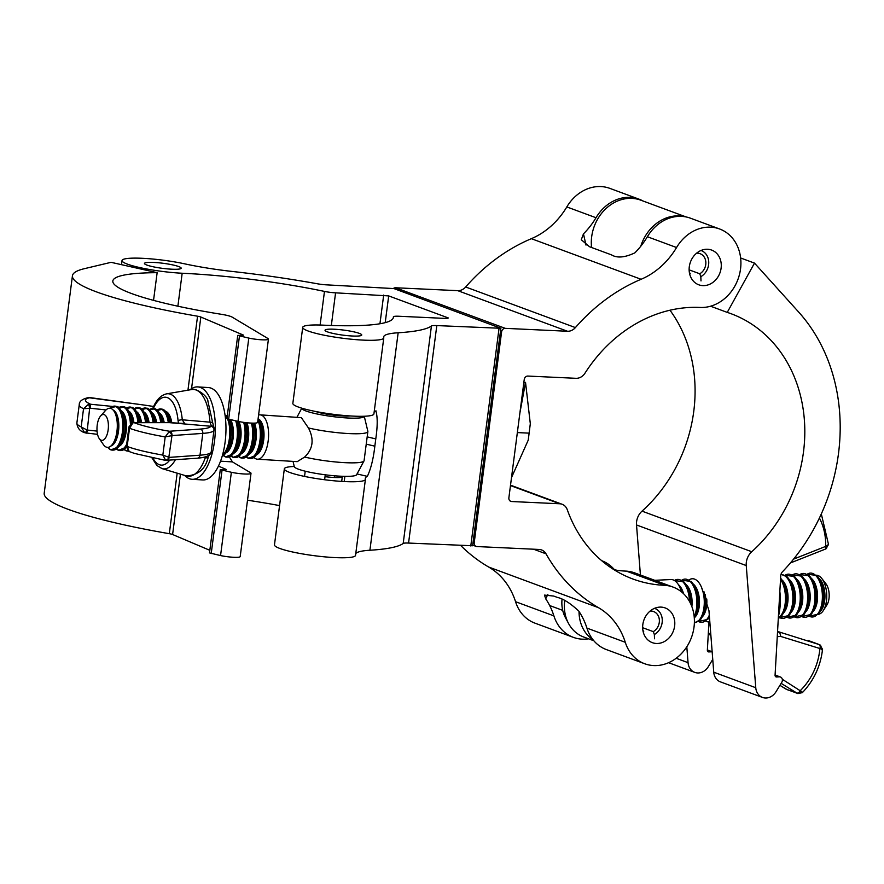 <?xml version="1.0" encoding="UTF-8"?>
<svg xmlns="http://www.w3.org/2000/svg" width="884" height="884" viewBox="0 0 884 884"><rect width="100%" height="100%" fill="white"/><g stroke="black" fill="none" stroke-linecap="round" stroke-linejoin="round"><path stroke-width="1.33" d="M342.241 477.172A18.509 2.553 -172.6 0 1 334.185 477.482A18.509 2.553 -172.6 0 1 325.025 476.664M153.639 262.426A18.509 2.553 -172.6 0 1 172.148 264.791A18.509 2.553 -172.6 0 1 181.176 268.206A18.509 2.553 -172.6 0 1 171.993 269.211A18.509 2.553 -172.6 0 1 153.496 266.846A18.509 2.553 -172.6 0 1 144.457 263.432A18.509 2.553 -172.6 0 1 153.639 262.426M142.291 258.294A40.874 5.624 -172.6 0 1 184.557 263.819A74.046 10.199 7.4 0 0 232.459 271.476A182.159 25.072 -172.6 0 1 317.29 283.764A11.105 1.525 7.4 0 0 326.704 284.858L393.944 288.582L500.863 328.284L436.807 325.588A11.105 1.525 7.4 0 0 431.436 325.997A182.159 25.072 -172.6 0 1 398.154 332.771A74.046 10.199 7.4 0 0 383.678 336.87A74.046 10.199 7.4 0 0 383.733 337.511A40.874 5.624 -172.6 0 1 383.778 337.898A40.874 5.624 -172.6 0 1 342.528 338.218A40.874 5.624 -172.6 0 1 302.715 327.367A40.874 5.624 -172.6 0 1 322.362 325.113A141.44 19.47 7.4 0 0 393.358 317.433A141.44 19.47 7.4 0 0 393.38 316.903A11.105 1.525 -172.6 0 1 393.38 316.859A11.105 1.525 -172.6 0 1 398.883 316.251L446.984 318.494L448.332 317.964L388.695 295.908L335.577 292.836A11.105 1.525 -172.6 0 1 324.472 291.411A141.44 19.47 7.4 0 0 182.999 273.289A141.44 19.47 7.4 0 0 182.17 273.244A40.874 5.624 -172.6 0 1 122.014 260.526A40.874 5.624 -172.6 0 1 142.291 258.294M334.207 329.224A18.509 2.553 -172.6 0 1 352.705 331.599A18.509 2.553 -172.6 0 1 361.744 335.003A18.509 2.553 -172.6 0 1 352.561 336.019A18.509 2.553 -172.6 0 1 334.053 333.644A18.509 2.553 -172.6 0 1 325.025 330.24A18.509 2.553 -172.6 0 1 334.207 329.224M177.883 306.207L182.17 273.244M279.565 505.593A141.44 19.47 7.4 0 0 247.52 500.211M376.043 410.883L375.855 410.905C377.667 416.729 377.645 426.066 375.777 438.895L374.838 446.177C373.402 458.719 370.904 468.785 367.357 476.365A74.046 10.199 7.4 0 0 365.302 478.343A74.046 10.199 7.4 0 0 365.368 478.984A40.874 5.624 -172.6 0 1 365.412 479.371A40.874 5.624 -172.6 0 1 324.152 479.68A40.874 5.624 -172.6 0 1 284.339 468.84A40.874 5.624 -172.6 0 1 294.25 466.487M375.855 410.905A74.046 10.199 7.4 0 0 374.142 412.11M500.863 328.284L472.62 545.76L408.563 543.063A11.105 1.525 7.4 0 0 403.192 543.472A182.159 25.072 -172.6 0 1 369.91 550.246A74.046 10.199 7.4 0 0 355.766 553.572M383.778 337.898L373.91 413.911A40.874 5.624 -172.6 0 1 332.649 414.22A40.874 5.624 -172.6 0 1 292.847 403.38L302.715 327.367M365.412 479.371L355.534 555.373A40.874 5.624 -172.6 0 1 314.284 555.693A40.874 5.624 -172.6 0 1 274.471 544.842L284.339 468.84M357.037 473.934L367.357 476.365M229.387 456.962L232.448 461.901L250.481 472.686A12.962 1.779 -172.6 0 1 251.012 473.294A12.962 1.779 -172.6 0 1 244.304 473.99A12.962 1.779 -172.6 0 1 231.365 472.288L220.293 469.625L226.37 469.514L218.447 466.089M251.012 473.294L240.194 556.577A12.962 1.779 -172.6 0 1 233.487 557.274A12.962 1.779 -172.6 0 1 220.558 555.572L209.486 552.898L220.293 469.625M209.817 550.301L172.601 534.511A5.558 0.762 7.4 0 0 169.308 533.682A182.159 25.072 -172.6 0 1 44.2 493.239L72.444 275.753A182.159 25.072 -172.6 0 1 84.367 268.681L111.064 262.327L157.142 272.681A141.44 19.47 7.4 0 0 112.832 281.002A141.44 19.47 7.4 0 0 221.343 314.295A14.807 2.044 -172.6 0 1 232.094 317.08L267.907 338.495A12.962 1.779 -172.6 0 1 268.438 339.102A12.962 1.779 -172.6 0 1 261.73 339.799A12.962 1.779 -172.6 0 1 248.802 338.097L237.73 335.423L243.619 335.18L200.845 317.024A5.558 0.762 7.4 0 0 197.552 316.207A182.159 25.072 -172.6 0 1 72.444 275.753M237.73 335.423L226.912 418.707L237.984 421.381A12.962 1.779 7.4 0 0 250.912 423.071A12.962 1.779 7.4 0 0 257.631 422.386L268.438 339.102M225.055 415.182L227.243 416.11M153.54 300.372L157.142 272.681M101.041 440.166A12.962 5.68 -86.5 0 0 108.168 429.757A12.962 5.68 -86.5 0 0 104.345 414.707A12.962 5.68 -86.5 0 0 100.621 415.966A12.962 5.68 -86.5 0 0 97.03 427.082A12.962 5.68 -86.5 0 0 99.24 438.563A12.962 5.68 -86.5 0 0 101.041 440.166M100.621 415.966L105.528 410.463A19.603 8.586 93.5 0 1 111.152 408.552A19.603 8.586 93.5 0 1 114.323 411.668A19.603 8.586 93.5 0 1 112.301 444.508A19.603 8.586 93.5 0 1 106.146 447.05A19.603 8.586 93.5 0 1 103.428 444.63L99.24 438.563M110.323 408.298A21.702 9.503 93.5 0 1 116.003 406.762A21.702 9.503 93.5 0 1 122.401 431.978A21.702 9.503 93.5 0 1 110.456 449.404A21.702 9.503 93.5 0 1 107.925 447.359A21.802 9.547 -86.5 0 0 110.522 449.503A21.802 9.547 -86.5 0 0 122.511 432A21.802 9.547 -86.5 0 0 116.08 406.673A21.802 9.547 -86.5 0 0 110.301 408.298M110.246 408.286A22.045 9.658 93.5 0 1 110.765 407.778A22.045 9.658 93.5 0 1 116.279 406.452A22.045 9.658 93.5 0 1 122.788 432.055A22.045 9.658 93.5 0 1 110.655 449.746A22.045 9.658 93.5 0 1 108.29 447.934A22.045 9.658 93.5 0 1 107.837 447.37M130.512 423.834A21.802 9.547 -86.5 0 0 123.716 407.137A21.802 9.547 -86.5 0 0 119.042 407.833A21.702 9.503 93.5 0 1 123.638 407.237A21.702 9.503 93.5 0 1 130.401 423.933M126.699 444.155A21.702 9.503 93.5 0 1 118.102 449.868A21.702 9.503 93.5 0 1 116.555 448.873M116.522 448.895A21.802 9.547 -86.5 0 0 118.158 449.967A21.802 9.547 -86.5 0 0 126.655 444.508M118.986 407.767A22.045 9.658 93.5 0 1 123.915 406.916A22.045 9.658 93.5 0 1 130.777 423.613M126.556 445.304A22.045 9.658 93.5 0 1 118.301 450.221A22.045 9.658 93.5 0 1 116.456 448.95M126.71 408.331A21.702 9.503 93.5 0 1 131.285 407.701A21.702 9.503 93.5 0 1 137.926 422.629M127.738 450.685A21.702 9.503 93.5 0 1 125.738 450.343A21.702 9.503 93.5 0 1 124.191 449.337M124.158 449.37A21.802 9.547 -86.5 0 0 125.804 450.442A21.802 9.547 -86.5 0 0 127.849 450.785M138.037 422.629A21.802 9.547 -86.5 0 0 131.362 407.612A21.802 9.547 -86.5 0 0 126.688 408.298M126.622 408.231A22.045 9.658 93.5 0 1 131.561 407.391A22.045 9.658 93.5 0 1 138.313 422.629M128.147 451.017A22.045 9.658 93.5 0 1 125.937 450.685A22.045 9.658 93.5 0 1 124.091 449.426M134.357 408.795A21.702 9.503 93.5 0 1 138.921 408.176A21.702 9.503 93.5 0 1 145.528 422.618M145.639 422.618A21.802 9.547 -86.5 0 0 138.998 408.077A21.802 9.547 -86.5 0 0 134.324 408.773M134.269 408.706A22.045 9.658 93.5 0 1 139.197 407.856A22.045 9.658 93.5 0 1 145.915 422.618M141.993 409.27A21.702 9.503 93.5 0 1 146.567 408.64A21.702 9.503 93.5 0 1 153.12 422.596M153.23 422.596A21.802 9.547 -86.5 0 0 146.645 408.552A21.802 9.547 -86.5 0 0 141.97 409.237M141.904 409.17A22.045 9.658 93.5 0 1 146.843 408.331A22.045 9.658 93.5 0 1 153.507 422.596M160.811 422.585A21.802 9.547 -86.5 0 0 154.28 409.016A21.802 9.547 -86.5 0 0 149.606 409.712A21.702 9.503 93.5 0 1 154.203 409.115A21.702 9.503 93.5 0 1 160.7 422.585M149.54 409.646A22.045 9.658 93.5 0 1 154.479 408.795A22.045 9.658 93.5 0 1 161.098 422.585M157.275 410.209A21.702 9.503 93.5 0 1 161.838 409.579A21.702 9.503 93.5 0 1 168.28 422.574M168.391 422.574A21.802 9.547 -86.5 0 0 161.927 409.491A21.802 9.547 -86.5 0 0 157.253 410.176M157.186 410.11A22.045 9.658 93.5 0 1 162.126 409.27A22.045 9.658 93.5 0 1 168.678 422.574M225.497 415.358A21.702 9.503 93.5 0 1 227.022 417.812M227.608 419.104A21.702 9.503 93.5 0 1 222.536 454.951M222.481 455.149A21.802 9.547 -86.5 0 0 227.752 419.149M227.055 417.591A21.802 9.547 -86.5 0 0 225.729 415.469M226.282 415.701A22.045 9.658 93.5 0 1 227.122 417.071M228.105 419.248A22.045 9.658 93.5 0 1 222.348 455.636M235.73 420.894A21.702 9.503 93.5 0 1 235.586 445.845A21.702 9.503 93.5 0 1 225.077 456.442A21.702 9.503 93.5 0 1 223.519 455.448M223.497 455.47A21.802 9.547 -86.5 0 0 225.133 456.542A21.802 9.547 -86.5 0 0 235.674 445.945A21.802 9.547 -86.5 0 0 235.862 420.917M236.194 420.994A22.045 9.658 93.5 0 1 235.895 446.199A22.045 9.658 93.5 0 1 225.265 456.796A22.045 9.658 93.5 0 1 223.42 455.525M243.686 422.364A21.702 9.503 93.5 0 1 243.056 446.873A21.702 9.503 93.5 0 1 232.713 456.918A21.702 9.503 93.5 0 1 231.166 455.912M231.133 455.945A21.802 9.547 -86.5 0 0 232.768 457.017A21.802 9.547 -86.5 0 0 243.144 446.972A21.802 9.547 -86.5 0 0 243.807 422.386M244.117 422.43A22.045 9.658 93.5 0 1 243.365 447.205A22.045 9.658 93.5 0 1 232.912 457.26A22.045 9.658 93.5 0 1 231.067 455.989M251.399 423.104A21.702 9.503 93.5 0 1 250.647 447.481A21.702 9.503 93.5 0 1 240.36 457.382A21.702 9.503 93.5 0 1 238.802 456.387M238.779 456.409A21.802 9.547 -86.5 0 0 240.415 457.481A21.802 9.547 -86.5 0 0 250.747 447.569A21.802 9.547 -86.5 0 0 251.52 423.104M251.818 423.116A22.045 9.658 93.5 0 1 250.968 447.79A22.045 9.658 93.5 0 1 240.547 457.735A22.045 9.658 93.5 0 1 238.702 456.464M257.896 420.331A21.702 9.503 93.5 0 1 258.857 446.033A21.702 9.503 93.5 0 1 247.995 457.857A21.702 9.503 93.5 0 1 246.448 456.851M246.415 456.884A21.802 9.547 -86.5 0 0 248.05 457.956A21.802 9.547 -86.5 0 0 258.99 445.967A21.802 9.547 -86.5 0 0 257.918 420.11M257.995 419.557A22.045 9.658 93.5 0 1 259.31 445.823A22.045 9.658 93.5 0 1 248.194 458.199A22.045 9.658 93.5 0 1 246.349 456.929M258.581 415.038A22.21 9.735 93.5 0 1 260.128 414.85A22.21 9.735 93.5 0 1 261.598 415.204A22.21 9.735 93.5 0 1 268.349 439.326A22.21 9.735 93.5 0 1 257.399 459.205A22.21 9.735 93.5 0 1 255.929 458.851A22.21 9.735 93.5 0 1 253.94 457.437M260.128 414.85L301.367 417.646L308.439 427.955C314.328 439.215 313.069 448.917 304.66 457.05L297.234 461.647L257.399 459.205M350.163 415.944A20.365 2.807 -172.6 0 1 341.644 415.922A20.365 2.807 -172.6 0 1 315.643 411.491M301.831 408.187A31.47 4.332 -172.6 0 0 346.34 417.911A31.47 4.332 -172.6 0 0 364.252 416.253L367.854 431.315A37.029 5.094 -172.6 0 1 367.866 431.58L364.086 460.674A37.029 5.094 -172.6 0 1 363.998 460.929L356.617 474.719A31.47 4.332 -172.6 0 1 338.782 476.1A31.47 4.332 -172.6 0 1 294.284 466.63L293.046 461.393M363.998 460.929A37.029 5.094 -172.6 0 1 343.025 462.553A37.029 5.094 -172.6 0 1 304.66 457.05M367.866 431.58A37.029 5.094 -172.6 0 1 346.804 433.458A37.029 5.094 -172.6 0 1 308.439 427.955M166.667 413.016A18.509 8.111 93.5 0 1 170.579 417.734M178.48 423.16L178.082 420.74A3.702 1.105 -5.3 0 1 182.281 419.801L209.928 422.165A43.493 19.05 -86.5 0 0 191.607 389.557C195.055 387.402 207.994 395.745 207.939 401.347L212.724 422.872A3.702 0.906 176.5 0 0 209.928 422.165L211.221 425.502L210.757 426.243L169.319 422.64L134.147 422.696L132.976 422.828L129.528 428.265L128.942 426.884L132.191 422.872A3.702 2.343 72.2 0 1 132.976 422.828M166.921 413.447A18.244 7.989 93.5 0 1 171.783 422.751A20.111 8.807 -86.5 0 0 170.358 417.126A20.111 8.807 -86.5 0 0 165.43 411.237M175.375 459.768A37.647 16.487 93.5 0 1 162.004 468.597L186.303 475.912A43.493 19.05 -86.5 0 0 205.309 457.735L203.254 457.514M106.025 409.933L90.124 408.209L83.538 408.751L88.776 404.065L112.721 406.452M88.776 404.065L89.649 408.22L87.295 430.033A3.702 0.564 96.2 0 1 86.4 433.138A3.702 0.564 96.2 0 1 86.323 433.094L84.654 432.663L81.184 426.928L86.831 429.922A3.702 0.663 110.2 0 1 85.052 432.828L85.052 432.828A3.702 0.663 110.2 0 1 85.041 432.817L97.549 434.353M169.153 457.393A3.702 3.039 85.9 0 1 166.413 460.409A3.702 3.039 85.9 0 1 165.673 460.354L162.833 455.094L169.153 457.393L199.983 455.205A61.051 8.409 7.4 0 0 211.11 452.199L211.066 452.63M212.724 422.872L214.204 428.442L213.95 430.375A3.702 3.669 -156.2 0 0 210.757 426.243A57.349 7.89 7.4 0 1 200.281 429.072L169.452 431.259L165.197 436.917A63.891 8.796 -172.6 0 1 129.528 428.265L127.163 446.453L129.241 451.58M209.331 455.161L211.177 452.144L213.95 430.375A61.051 8.409 -172.6 0 1 202.812 433.381L171.982 435.58A3.702 3.039 -94.1 0 0 169.452 431.259A58.344 8.033 7.4 0 1 134.147 422.696A3.702 2.53 89.9 0 0 133.672 422.629L132.191 422.872M200.281 429.072A3.702 3.017 -94.4 0 1 202.812 433.381L199.983 455.205A3.702 3.039 85.9 0 1 197.243 458.221L165.374 460.365L134.622 453.459L129.097 451.525L126.357 446.873L127.163 446.453A63.891 8.796 7.4 0 0 162.833 455.094L165.197 436.917L171.629 435.69A3.702 2.751 -119.3 0 0 168.756 431.657M165.673 460.354L165.043 460.221A3.702 3.05 116.1 0 0 168.822 457.326L171.982 435.58M90.256 397.623L88.323 397.645C82.146 398.993 79.118 401.38 79.24 404.828A63.891 8.796 -172.6 0 0 83.538 408.751L81.184 426.928A63.891 8.796 7.4 0 1 76.875 423.005L79.24 404.828M191.607 389.557L166.601 393.844A37.647 16.487 93.5 0 1 182.281 419.801L184.8 423.712M205.309 457.735A3.702 1.834 19.6 0 0 208.281 456.94L208.281 456.94C205.574 468.918 198.248 475.238 186.303 475.912M211.11 452.199A3.702 3.669 23.8 0 1 210.834 453.194L210.834 453.194C209.375 455.923 204.845 457.592 197.231 458.221A3.702 3.039 85.9 0 1 197.231 458.221M88.323 397.645L143.54 404.983L90.201 397.623A58.344 8.033 7.4 0 0 90.102 403.999A3.702 0.564 -83.8 0 1 90.124 408.209M213.718 426.784L211.221 425.502M133.672 422.629L169.319 422.64M182.38 423.447L183.927 423.535M184.657 475.415A46.277 20.277 -86.5 0 0 192.071 479.294L202.701 479.946A46.277 20.277 -86.5 0 0 225.111 442.055A46.277 20.277 -86.5 0 0 208.381 387.557L197.751 386.905A46.277 20.277 -86.5 0 0 189.916 389.844M192.071 479.294A46.277 20.277 -86.5 0 0 214.48 441.403A46.277 20.277 -86.5 0 0 197.751 386.905M342.439 415.325L342.351 415.955M334.583 475.791L334.362 477.493M333.124 414.287L333.025 415.093M325.268 474.796L324.627 479.747M342.362 476.277L341.688 481.404M661.088 607.109A18.509 15.713 110.3 0 0 643.276 622.159A18.509 15.713 110.3 0 0 652.304 642.646A18.509 15.713 110.3 0 0 656.37 643.475A18.509 15.713 110.3 0 0 674.183 628.413A18.509 15.713 110.3 0 0 665.155 607.927A18.509 15.713 110.3 0 0 661.088 607.109M707.565 249.255A18.509 15.713 110.3 0 0 689.752 264.305A18.509 15.713 110.3 0 0 698.78 284.803A18.509 15.713 110.3 0 0 702.846 285.62A18.509 15.713 110.3 0 0 720.659 270.559A18.509 15.713 110.3 0 0 711.631 250.073A18.509 15.713 110.3 0 0 707.565 249.255M664.757 585.319A141.44 120.08 -69.7 0 1 632.889 579.009A141.44 120.08 -69.7 0 1 567.274 509.703A11.105 9.426 110.3 0 0 562.125 504.267A11.105 9.426 110.3 0 0 559.683 503.769L511.593 501.526A3.702 3.138 -69.7 0 1 510.775 501.361A3.702 3.138 -69.7 0 1 508.886 497.747L524.234 379.545A3.702 3.138 -69.7 0 1 527.892 376.065L575.981 378.308A11.105 9.426 110.3 0 0 585.009 373.147A141.44 120.08 -69.7 0 1 700.006 307.444A141.44 120.08 -69.7 0 1 700.846 307.477A40.874 34.697 110.3 0 0 739.632 273.852A40.874 34.697 110.3 0 0 719.609 228.978A40.874 34.697 110.3 0 0 710.637 227.166A40.874 34.697 110.3 0 0 676.558 247.531A74.046 62.863 -69.7 0 1 641.088 279.278A182.159 154.656 110.3 0 0 575.396 327.588A11.105 9.426 -69.7 0 1 567.484 331.257L505.261 328.351A3.702 3.138 110.3 0 0 501.604 331.843L474.211 542.776A3.702 3.138 110.3 0 0 476.1 546.389A3.702 3.138 110.3 0 0 476.918 546.555L539.141 549.461A11.105 9.426 -69.7 0 1 541.583 549.958A11.105 9.426 -69.7 0 1 546.014 553.815A182.159 154.656 110.3 0 0 598.435 607.651A74.046 62.863 -69.7 0 1 625.286 642.292A40.874 34.697 110.3 0 0 644.734 663.762A40.874 34.697 110.3 0 0 691.454 637.474A40.874 34.697 110.3 0 0 673.089 587.098A40.874 34.697 110.3 0 0 664.757 585.319L626.413 571.13A141.44 120.08 -69.7 0 1 614.435 569.981M719.609 228.978L690.426 218.182A40.874 34.697 110.3 0 0 681.465 216.37A40.874 34.697 110.3 0 0 647.375 236.735A74.046 62.863 -69.7 0 1 634.856 252.857C624.833 257.587 617.054 258.261 611.518 254.879L589.506 246.735L581.285 239.73L583.473 233.851L586.004 245.1M643.099 201.033A40.874 34.697 110.3 0 0 639.044 199.176A40.874 34.697 110.3 0 0 630.082 197.364A40.874 34.697 110.3 0 0 596.004 217.729A74.046 62.863 -69.7 0 1 583.473 233.851M639.044 199.176L609.872 188.38A40.874 34.697 110.3 0 0 600.899 186.568A40.874 34.697 110.3 0 0 566.821 206.933A74.046 62.863 -69.7 0 1 531.35 238.68A182.159 154.656 110.3 0 0 465.669 286.991A11.105 9.426 -69.7 0 1 457.746 290.659L395.524 287.764A3.702 3.138 110.3 0 0 393.468 288.438M547.87 594.413L545.693 598.799L544.511 595.098L553.749 596.07L557.417 597.429C563.23 598.711 570.324 603.242 578.722 611.021A74.046 62.863 -69.7 0 1 586.932 628.104A40.874 34.697 110.3 0 0 606.38 649.574L644.734 663.762M545.693 598.799A74.046 62.863 -69.7 0 1 553.903 615.883A40.874 34.697 110.3 0 0 573.351 637.353A40.874 34.697 110.3 0 0 588.611 638.823M460.708 545.494A182.159 154.656 110.3 0 0 488.708 567.053A74.046 62.863 -69.7 0 1 515.549 601.695A40.874 34.697 110.3 0 0 534.997 623.165L573.351 637.353M614.071 569.285A40.874 34.697 110.3 0 0 601.706 560.688A40.874 34.697 110.3 0 0 601.695 560.688L601.706 560.688M673.089 587.098L634.745 572.909A40.874 34.697 110.3 0 0 626.413 571.13M701.553 587.44L708.957 610.656L713.742 672.183A12.962 11.006 110.3 0 0 720.46 681.884L762.483 697.432A12.962 11.006 110.3 0 0 776.019 691.73L781.765 682.326A3.702 3.138 110.3 0 0 780.461 677.011A3.702 3.138 110.3 0 0 779.401 676.846L776.561 676.978A1.856 1.569 -69.7 0 1 775.069 675.232L780.727 575.827A5.558 4.718 -69.7 0 1 782.473 571.782A182.159 154.656 110.3 0 0 798.639 312.03L754.494 263.112L727.245 312.395A141.44 120.08 -69.7 0 1 731.046 313.709A141.44 120.08 -69.7 0 1 804.241 418.298A141.44 120.08 -69.7 0 1 751.765 551.726A14.807 12.575 110.3 0 0 746.251 565.561L755.765 687.719A12.962 11.006 110.3 0 0 762.483 697.432M685.177 216.779A40.73 34.575 110.3 0 0 676.282 215.895A40.73 34.575 110.3 0 0 640.778 246.249M591.562 247.487A40.73 34.575 -69.7 0 1 628.944 198.381A40.73 34.575 -69.7 0 1 640.801 200.182L686.15 216.956M669.961 310.218A141.44 120.08 -69.7 0 1 642.027 511.14A14.807 12.575 110.3 0 0 636.524 524.963L640.414 575.009M712.747 659.409L708.305 666.68A12.962 11.006 -69.7 0 1 694.769 672.381A12.962 11.006 -69.7 0 1 688.05 662.668L686.813 646.768M708.946 622.159L707.355 650.182A1.856 1.569 110.3 0 0 708.846 651.928L711.686 651.795A3.702 3.138 -69.7 0 1 712.161 651.817M740.637 257.984L754.494 263.112M710.57 306.218L727.245 312.395M821.777 578.479L825.899 583.727A12.962 6.442 87.3 0 1 829.148 596.888A12.962 6.442 87.3 0 1 826.916 604.954L823.313 610.568A19.603 9.746 -92.7 0 0 826.684 598.38A19.603 9.746 -92.7 0 0 821.777 578.479A19.603 9.746 -92.7 0 0 816.396 575.208M818.275 614.336A19.603 9.746 -92.7 0 0 823.313 610.568M821.103 609.496A21.702 10.785 -92.7 0 0 821.114 609.463A21.702 10.785 -92.7 0 0 823.302 598.987A21.702 10.785 -92.7 0 0 819.689 579.793A21.702 10.785 -92.7 0 0 819.678 579.76M819.623 579.65A21.802 10.84 87.3 0 1 819.656 579.727A21.802 10.84 87.3 0 1 823.28 598.998A21.802 10.84 87.3 0 1 821.081 609.529A21.802 10.84 87.3 0 1 821.048 609.617M809.225 616.236L818.496 614.071A22.045 10.951 -92.7 0 0 821.015 609.695A22.045 10.951 -92.7 0 0 823.236 599.054A22.045 10.951 -92.7 0 0 819.579 579.561A22.045 10.951 -92.7 0 0 816.65 575.451L807.202 574.18M813.722 609.849A21.702 10.785 -92.7 0 0 813.733 609.816A21.702 10.785 -92.7 0 0 815.921 599.33A21.702 10.785 -92.7 0 0 812.308 580.147A21.702 10.785 -92.7 0 0 812.297 580.114L813.534 582.457A18.244 9.072 -92.7 0 1 816.562 598.59A18.244 9.072 -92.7 0 1 814.728 607.396L813.733 609.816M812.241 580.003A21.802 10.84 87.3 0 1 812.274 580.081A21.802 10.84 87.3 0 1 815.899 599.352A21.802 10.84 87.3 0 1 813.7 609.883A21.802 10.84 87.3 0 1 813.667 609.971M801.843 616.59L811.114 614.424A22.045 10.951 -92.7 0 0 813.634 610.048A22.045 10.951 -92.7 0 0 815.855 599.407A22.045 10.951 -92.7 0 0 812.197 579.915A22.045 10.951 -92.7 0 0 809.269 575.804L799.821 574.534M806.341 610.203A21.702 10.785 -92.7 0 0 806.352 610.17A21.702 10.785 -92.7 0 0 808.54 599.684A21.802 10.84 87.3 0 1 806.319 610.236A21.802 10.84 87.3 0 1 806.285 610.325M794.462 616.944L803.733 614.778A22.045 10.951 -92.7 0 0 806.252 610.402A22.045 10.951 -92.7 0 0 808.473 599.761A22.045 10.951 -92.7 0 0 804.816 580.269A22.045 10.951 -92.7 0 0 801.887 576.158L792.44 574.887M797.479 580.711A21.802 10.84 87.3 0 1 797.512 580.788A21.802 10.84 87.3 0 1 801.147 600.059A21.802 10.84 87.3 0 1 798.948 610.59A21.702 10.785 -92.7 0 0 798.97 610.524A21.702 10.785 -92.7 0 0 801.158 600.037A21.702 10.785 -92.7 0 0 797.556 580.854A21.702 10.785 -92.7 0 0 797.534 580.821L798.771 583.164A18.244 9.072 -92.7 0 1 801.799 599.297A18.244 9.072 -92.7 0 1 799.965 608.104L798.97 610.524M787.08 617.297L796.362 615.131A22.045 10.951 -92.7 0 0 798.871 610.756L798.948 610.59A21.802 10.84 87.3 0 1 798.904 610.667M798.871 610.756A22.045 10.951 -92.7 0 0 801.103 600.114A22.045 10.951 -92.7 0 0 797.434 580.622A22.045 10.951 -92.7 0 0 794.506 576.512L785.069 575.241M790.097 581.064A21.802 10.84 87.3 0 1 790.13 581.142A21.802 10.84 87.3 0 1 793.766 600.413A21.702 10.785 -92.7 0 0 790.174 581.208L791.39 583.517A18.244 9.072 -92.7 0 1 794.418 599.65A18.244 9.072 -92.7 0 1 792.583 608.457L791.589 610.877A21.702 10.785 -92.7 0 0 791.589 610.877A21.702 10.785 -92.7 0 0 793.777 600.391A21.802 10.84 87.3 0 1 791.567 610.943A21.802 10.84 87.3 0 1 791.523 611.021M779.699 617.651L788.981 615.485A22.045 10.951 -92.7 0 0 791.489 611.109A22.045 10.951 -92.7 0 0 793.721 600.468A22.045 10.951 -92.7 0 0 790.053 580.976A22.045 10.951 -92.7 0 0 787.125 576.865L781.014 574.28M784.196 611.264A21.702 10.785 -92.7 0 0 784.207 611.231A21.702 10.785 -92.7 0 0 786.395 600.744A21.702 10.785 -92.7 0 0 782.793 581.561A21.702 10.785 -92.7 0 0 782.771 581.528M782.716 581.418A21.802 10.84 87.3 0 1 782.749 581.495A21.802 10.84 87.3 0 1 786.384 600.766A21.802 10.84 87.3 0 1 784.185 611.297A21.802 10.84 87.3 0 1 784.141 611.374M779.014 618.093L781.6 615.839A22.045 10.951 -92.7 0 0 784.108 611.463A22.045 10.951 -92.7 0 0 786.34 600.822A22.045 10.951 -92.7 0 0 782.671 581.329A22.045 10.951 -92.7 0 0 780.594 578.158M709.311 615.176A21.967 10.917 -92.7 0 1 698.548 621.507L707.786 619.364A22.045 10.951 -92.7 0 0 709.432 616.855M703.001 615.142A21.702 10.785 -92.7 0 0 703.012 615.109A21.702 10.785 -92.7 0 0 705.211 604.634A21.802 10.84 87.3 0 1 702.99 615.187A21.802 10.84 87.3 0 1 702.957 615.264M694.382 622.877L700.404 619.717A22.045 10.951 -92.7 0 0 702.924 615.352A22.045 10.951 -92.7 0 0 705.145 604.711A22.045 10.951 -92.7 0 0 703.863 591.518M695.62 615.496A21.702 10.785 -92.7 0 0 695.642 615.463A21.702 10.785 -92.7 0 0 697.83 604.987A21.802 10.84 87.3 0 1 695.609 615.54A21.802 10.84 87.3 0 1 695.575 615.618M694.316 618.203A22.045 10.951 -92.7 0 0 695.542 615.706A22.045 10.951 -92.7 0 0 697.763 605.065A22.045 10.951 -92.7 0 0 694.095 585.573A22.045 10.951 -92.7 0 0 691.178 581.462L681.73 580.191M564.732 600.634A37.029 31.437 110.3 0 0 568.511 623.419A37.029 31.437 110.3 0 0 583.672 636.999L593.838 640.756M579.042 611.496A37.029 31.437 110.3 0 0 592.987 639.718M562.025 599.341A31.47 26.719 110.3 0 0 565.373 617.529L568.511 623.419M681.509 591.904A22.21 11.039 -92.7 0 0 679.277 586.158A22.21 11.039 -92.7 0 0 670.901 579.539L654.757 580.313M690.448 603.297A22.045 10.951 -92.7 0 0 686.713 585.926A22.045 10.951 -92.7 0 0 683.796 581.816L674.415 580.501A21.967 10.917 -92.7 0 1 689.498 601.463M686.757 586.004A21.802 10.84 87.3 0 1 686.802 586.081A21.802 10.84 87.3 0 1 690.492 603.385M690.514 603.418A21.702 10.785 -92.7 0 0 686.835 586.147A21.702 10.785 -92.7 0 0 686.813 586.114L686.713 585.926M694.139 585.65A21.802 10.84 87.3 0 1 694.183 585.727A21.802 10.84 87.3 0 1 697.808 605.01A21.702 10.785 -92.7 0 0 694.216 585.794A21.702 10.785 -92.7 0 0 694.194 585.76M703.94 591.672A21.802 10.84 87.3 0 1 705.189 604.656A21.702 10.785 -92.7 0 0 703.973 591.727M804.86 580.357A21.802 10.84 87.3 0 1 804.893 580.434A21.802 10.84 87.3 0 1 808.517 599.706A21.702 10.785 -92.7 0 0 804.926 580.501A21.702 10.785 -92.7 0 0 804.915 580.468M821.7 649.762L820.96 648.845L780.793 636.458L779.655 632.115L777.566 631.342M785.821 688.967A3.702 1.934 121.7 0 1 785.644 688.879L779.92 685.343L787.091 689.63L796.838 693.045A3.702 1.934 -58.3 0 0 800.44 690.481A58.344 49.526 110.3 0 0 819.866 648.757A3.702 1.956 -72.5 0 0 819.192 644.558L808.175 640.491A3.702 1.956 -72.5 0 0 808.131 640.469A3.702 1.956 -72.5 0 0 808.086 640.458M782.307 679.277L802.075 691.929M787.091 689.63L786.23 689.222A3.702 0.917 119.9 0 1 786.163 689.166M825.479 548.975A3.702 2.265 -117.8 0 0 825.954 548.831L825.225 549.163A3.702 1.558 -111.6 0 0 825.689 546.4L828.507 544.456L825.954 548.831A3.702 2.265 -117.8 0 0 826.805 546.135M785.478 688.758A3.702 1.934 121.7 0 0 785.644 688.879L786.23 689.222A3.702 0.917 119.9 0 0 786.307 689.255L797.224 693.299A3.702 2.763 -55.6 0 0 801.346 691.509M820.96 648.845A3.702 2.652 -73 0 0 819.545 644.679L808.595 640.624A3.702 1.138 -72.1 0 0 808.573 640.613L808.573 640.613A3.702 1.138 -72.1 0 0 808.54 640.602M710.957 636.358A46.277 23.006 87.3 0 1 708.382 632.182M701.001 280.924L700.824 276.681A14.442 12.254 110.3 0 0 708.614 264.692A14.442 12.254 110.3 0 0 700.99 250.481M700.824 276.681L699.763 273.775A11.105 9.426 110.3 0 0 705.752 264.548A11.105 9.426 110.3 0 0 700.073 253.686A11.105 9.426 110.3 0 0 696.559 253.211M689.387 272.603A11.105 9.426 110.3 0 0 690.216 273.333L689.708 274.117M689.133 269.852L699.763 273.775M654.525 638.778L654.348 634.535A14.442 12.254 110.3 0 0 662.138 622.546A14.442 12.254 110.3 0 0 654.514 608.336M654.348 634.535L653.276 631.629A11.105 9.426 110.3 0 0 659.276 622.402A11.105 9.426 110.3 0 0 653.585 611.54A11.105 9.426 110.3 0 0 650.083 611.065M642.911 630.458A11.105 9.426 110.3 0 0 643.74 631.187L643.232 631.972M549.936 605.639L562.699 610.358M642.657 627.706L653.276 631.629M523.781 383.026L525.527 382.363L530.312 423.712L528.245 440.11L511.504 477.592M528.886 433.127L517.35 432.585M525.527 382.363L519.891 412.961M320.107 325.025L324.472 291.411M369.91 550.246L398.154 332.771M385.214 322.649L388.695 295.908M379.943 323.765L383.678 295.079M331.334 325.478L335.577 292.836M470.785 545.969L499.029 328.494M408.563 543.063L436.807 325.588M403.192 543.472L431.436 325.997M366.23 444.144L374.838 446.177M367.18 436.873L375.777 438.895M232.448 461.901L220.525 461.172M220.558 555.572L231.365 472.288M211.21 553.572L222.028 470.288M237.984 421.381L248.802 338.097M228.636 419.37L239.453 336.086M172.601 534.511L180.435 474.144M191.541 388.673L200.845 317.024M169.308 533.682L177.165 473.161M187.949 390.187L197.552 316.207M113.119 410.021A18.244 7.989 93.5 0 1 118.765 428.42A18.244 7.989 93.5 0 1 110.909 446M121.075 410.629A18.244 7.989 93.5 0 1 126.412 428.895A18.244 7.989 93.5 0 1 118.876 446.365M128.71 411.104A18.244 7.989 93.5 0 1 133.904 422.629M136.357 411.568A18.244 7.989 93.5 0 1 141.484 422.618M143.993 412.043A18.244 7.989 93.5 0 1 149.065 422.607M151.639 412.508A18.244 7.989 93.5 0 1 156.634 422.596M159.275 412.983A18.244 7.989 93.5 0 1 164.192 422.585M230.569 419.789A18.244 7.989 93.5 0 1 233.044 438.74A18.244 7.989 93.5 0 1 225.851 452.939M238.912 421.569A18.244 7.989 93.5 0 1 240.525 440.276A18.244 7.989 93.5 0 1 233.487 453.404M246.868 422.751A18.244 7.989 93.5 0 1 248.072 441.26A18.244 7.989 93.5 0 1 241.133 453.879M254.47 423.127A18.244 7.989 93.5 0 1 255.719 441.657A18.244 7.989 93.5 0 1 248.769 454.343M258.614 419.082A18.244 7.989 93.5 0 1 263.94 437.348A18.244 7.989 93.5 0 1 256.415 454.807M114.323 411.668L115.042 412.894A18.21 7.978 93.5 0 1 113.163 443.381L112.301 444.508M117.196 406.574A21.967 9.625 93.5 0 1 120.743 410.077A21.967 9.625 93.5 0 1 118.489 446.873A21.967 9.625 93.5 0 1 112.92 450.067M110.765 407.778L116.92 406.353L120.743 410.077L122.677 413.358A18.21 7.978 93.5 0 1 120.81 443.856L118.489 446.873L110.865 449.901L108.29 447.934M124.832 407.049A21.967 9.625 93.5 0 1 128.39 410.552A21.967 9.625 93.5 0 1 131.628 423.093M115.937 448.398L118.511 450.365L126.335 447.072A21.967 9.625 93.5 0 1 126.125 447.348A21.967 9.625 93.5 0 1 120.555 450.542M118.401 408.253L124.567 406.817L128.39 410.552L130.324 413.834A18.21 7.978 93.5 0 1 132.876 422.696M132.478 407.513A21.967 9.625 93.5 0 1 136.025 411.016A21.967 9.625 93.5 0 1 139.197 422.629M126.036 408.717L132.202 407.292L136.025 411.016L137.959 414.298A18.21 7.978 93.5 0 1 140.457 422.618M140.114 407.988A21.967 9.625 93.5 0 1 143.672 411.491A21.967 9.625 93.5 0 1 146.799 422.607M133.683 409.182L139.849 407.756L143.672 411.491L145.606 414.773A18.21 7.978 93.5 0 1 148.037 422.607M147.75 408.452A21.967 9.625 93.5 0 1 151.308 411.955A21.967 9.625 93.5 0 1 154.391 422.596M141.318 409.657L147.484 408.231L151.308 411.955L153.241 415.237A18.21 7.978 93.5 0 1 155.606 422.596M155.396 408.927A21.967 9.625 93.5 0 1 158.954 412.419A21.967 9.625 93.5 0 1 161.971 422.585M148.965 410.121L155.131 408.695L158.954 412.419L160.888 415.712A18.21 7.978 93.5 0 1 163.164 422.585M163.032 409.391A21.967 9.625 93.5 0 1 166.59 412.894A21.967 9.625 93.5 0 1 169.562 422.607M156.601 410.596L162.767 409.17L166.59 412.894L168.524 416.176A18.21 7.978 93.5 0 1 170.745 422.685M229.033 419.458A21.967 9.625 93.5 0 1 225.453 453.448A21.967 9.625 93.5 0 1 222.171 456.243M229.42 419.535L229.652 419.933A18.21 7.978 93.5 0 1 227.774 450.431L222.149 456.321M237.111 421.193A21.967 9.625 93.5 0 1 233.1 453.912A21.967 9.625 93.5 0 1 227.531 457.116M237.796 421.337A18.21 7.978 93.5 0 1 235.42 450.895L233.1 453.912L225.475 456.94L222.901 454.973M245.012 422.541A21.967 9.625 93.5 0 1 240.735 454.387A21.967 9.625 93.5 0 1 235.166 457.581M245.807 422.64A18.21 7.978 93.5 0 1 243.056 451.37L240.735 454.387L233.122 457.415L230.547 455.448M252.691 423.138A21.967 9.625 93.5 0 1 248.382 454.851A21.967 9.625 93.5 0 1 242.813 458.056M253.465 423.149A18.21 7.978 93.5 0 1 250.702 451.834L248.382 454.851L240.757 457.879L238.183 455.912M245.829 456.387L248.404 458.354L256.017 455.326A21.967 9.625 93.5 0 0 258.283 418.53L258.15 418.32A21.967 9.625 93.5 0 1 258.283 418.53L260.216 421.812A18.21 7.978 93.5 0 1 258.338 452.31L256.017 455.326A21.967 9.625 93.5 0 1 250.448 458.52M178.082 420.74A34.023 14.906 -86.5 0 0 153.451 408.298M152.888 458.034A34.023 14.906 -86.5 0 0 169.673 460.177M153.617 406.496A57.349 7.89 7.4 0 0 143.54 404.983M118.124 407.038L119.793 407.215M126.29 407.922L126.953 407.999M87.295 430.033L97.052 431.094M143.595 404.994L153.639 406.463M676.558 247.531L647.375 236.735M596.004 217.729L566.821 206.933M641.088 279.278L531.35 238.68M553.903 615.883L515.549 601.695M598.435 607.651L488.708 567.053M625.286 642.292L586.932 628.104M559.683 503.769L510.466 485.559M511.593 501.526L510.057 500.963M575.396 327.588L465.669 286.991M567.484 331.257L457.746 290.659M505.261 328.351L395.524 287.764M501.604 331.843L500.466 331.423M474.211 542.776L473.062 542.356M546.014 553.815L533.527 549.196M755.765 687.719L713.742 672.183M779.401 676.846L775.069 675.243M776.561 676.978L775.566 676.603M688.05 662.668L676.161 658.271M711.686 651.795L707.355 650.193M708.846 651.928L707.863 651.552M751.765 551.726L642.027 511.14M746.251 565.561L636.524 524.963M821.114 609.463L822.109 607.043A18.244 9.072 -92.7 0 0 823.943 598.236A18.244 9.072 -92.7 0 0 820.916 582.103L819.689 579.793M806.352 610.17L807.346 607.75A18.244 9.072 -92.7 0 0 809.18 598.943A18.244 9.072 -92.7 0 0 806.153 582.81L804.926 580.501M784.207 611.231L785.202 608.811A18.244 9.072 -92.7 0 0 787.036 600.004A18.244 9.072 -92.7 0 0 784.009 583.871L782.793 581.561M703.012 615.109L704.007 612.689A18.244 9.072 -92.7 0 0 705.852 603.882A18.244 9.072 -92.7 0 0 705.112 594.302M695.642 615.463L696.625 613.043A18.244 9.072 -92.7 0 0 698.471 604.236A18.244 9.072 -92.7 0 0 695.432 588.114L694.216 585.794M691.078 604.667A18.244 9.072 -92.7 0 0 691.089 604.59A18.244 9.072 -92.7 0 0 688.05 588.468L686.835 586.147M682.183 592.457A18.244 9.072 -92.7 0 0 680.669 588.821L679.277 586.158M820.23 611.396A18.21 9.05 -92.7 0 0 824.905 598.181A18.21 9.05 -92.7 0 0 818.628 577.948M809.258 616.203A21.967 10.917 -92.7 0 0 822.319 599.087A21.967 10.917 -92.7 0 0 807.247 574.213M812.849 611.75A18.21 9.05 -92.7 0 0 817.523 598.534A18.21 9.05 -92.7 0 0 811.247 578.302M801.876 616.557A21.967 10.917 -92.7 0 0 814.938 599.44A21.967 10.917 -92.7 0 0 799.865 574.567M805.468 612.104A18.21 9.05 -92.7 0 0 810.142 598.888A18.21 9.05 -92.7 0 0 803.865 578.655M794.495 616.91A21.967 10.917 -92.7 0 0 807.556 599.794A21.967 10.917 -92.7 0 0 792.495 574.92M798.086 612.457A18.21 9.05 -92.7 0 0 802.76 599.241A18.21 9.05 -92.7 0 0 796.484 579.009M787.114 617.264A21.967 10.917 -92.7 0 0 800.175 600.148A21.967 10.917 -92.7 0 0 785.114 575.274M790.705 612.811A18.21 9.05 -92.7 0 0 795.39 599.595A18.21 9.05 -92.7 0 0 789.103 579.363M779.732 617.618A21.967 10.917 -92.7 0 0 792.793 600.501A21.967 10.917 -92.7 0 0 780.937 574.523M783.323 613.164A18.21 9.05 -92.7 0 0 788.009 599.949A18.21 9.05 -92.7 0 0 781.721 579.716M779.268 617.242A21.967 10.917 -92.7 0 0 785.412 600.855A21.967 10.917 -92.7 0 0 780.528 579.374M705.929 621.154A21.967 10.917 -92.7 0 0 709.83 621.872M702.139 617.054A18.21 9.05 -92.7 0 0 706.813 603.838A18.21 9.05 -92.7 0 0 706.758 598.987M694.382 622.656A21.967 10.917 -92.7 0 0 704.216 604.733A21.967 10.917 -92.7 0 0 689.155 579.86M694.758 617.408A18.21 9.05 -92.7 0 0 699.432 604.181A18.21 9.05 -92.7 0 0 693.155 583.948M694.183 616.689A21.967 10.917 -92.7 0 0 696.835 605.087A21.967 10.917 -92.7 0 0 681.774 580.213M691.874 606.612A18.21 9.05 -92.7 0 0 692.05 604.534A18.21 9.05 -92.7 0 0 685.774 584.302M683.531 593.672A18.21 9.05 -92.7 0 0 678.415 584.678M777.511 632.215L779.655 632.115L819.192 644.558M775.091 674.812L775.942 675.343M780.793 636.458L777.268 636.624M793.589 559.119L825.689 546.4A58.344 49.526 110.3 0 0 819.413 518.024M778.417 616.491A37.647 18.708 -92.7 0 0 779.843 591.385M796.838 693.045L781.147 683.343M808.175 640.491L808.794 640.69M121.484 264.67L122.014 260.526M123.572 448.873L126.147 450.84L128.489 451.227M301.798 408.176L297.013 417.115M126.357 446.862L128.942 426.917M76.875 423.005C77.284 427.989 79.869 431.204 84.654 432.663M209.232 455.183L208.281 456.94M214.204 428.442L214.072 429.779M168.999 422.574L183.176 423.447M166.601 393.844C160.634 395.258 155.971 400.242 152.623 408.817M151.926 457.835L156.899 465.481L162.004 468.597M305.223 471.194L304.549 476.421M344.882 476.343L344.196 481.548M562.125 504.267L510.521 485.172M476.1 546.389L472.708 545.141M780.461 677.011L775.08 675.022M694.769 672.381L668.602 662.702M712.15 651.74L707.366 649.972M709.852 622.159L705.885 621.176M612.347 568.655L616.877 570.324M797.887 693.62L802.385 692.614C813.877 680.547 820.595 666.094 822.54 649.276L819.722 644.734M821.313 513.924L828.507 544.456M790.418 562.953L825.225 549.163M778.185 620.491L780.163 585.738M530.312 423.712L528.245 440.11"/></g></svg>
